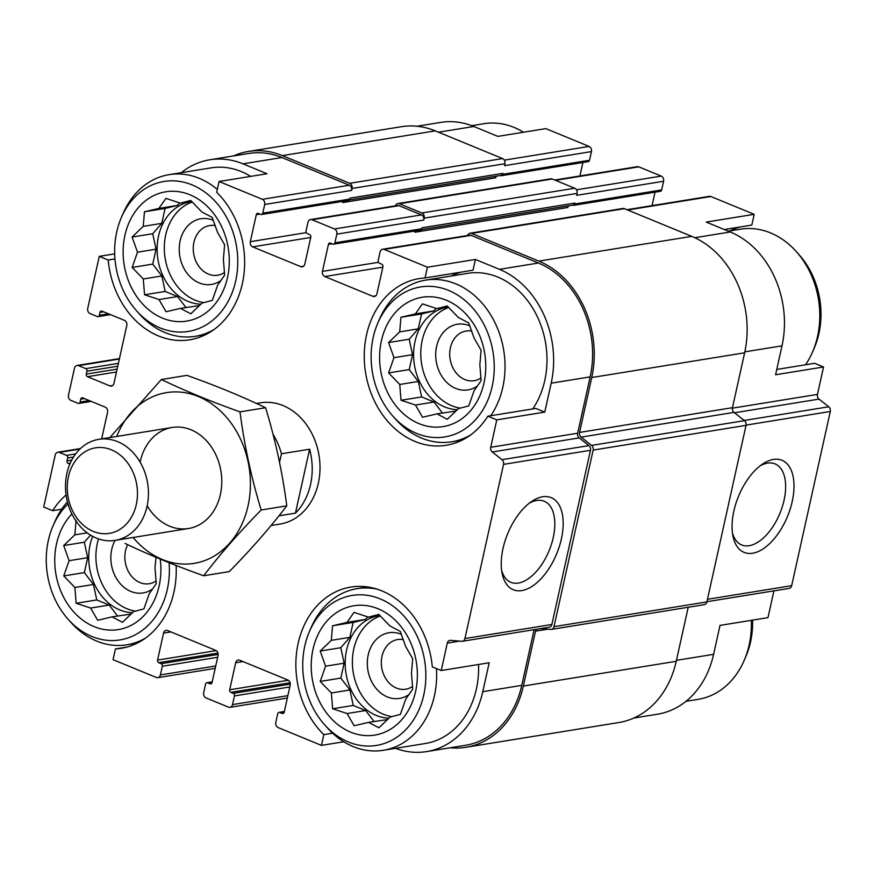 <?xml version="1.0" encoding="UTF-8"?>
<svg xmlns="http://www.w3.org/2000/svg" width="874" height="874" viewBox="0 0 874 874"><rect width="100%" height="100%" fill="white"/><g stroke="black" fill="none" stroke-linecap="round" stroke-linejoin="round"><path stroke-width="1.31" d="M460.27 408.136A51.686 41.602 80.8 0 1 451.869 405.776A51.686 41.602 80.8 0 1 420.798 355.532A51.686 41.602 80.8 0 1 448.777 307.484M448.351 307.069A51.686 41.602 -99.2 0 0 447.204 307.233A51.686 41.602 -99.2 0 0 413.599 353.118A51.686 41.602 -99.2 0 0 444.669 406.934A51.686 41.602 -99.2 0 0 457.353 409.688M391.88 716.625A51.686 41.602 80.8 0 1 383.468 714.266A51.686 41.602 80.8 0 1 352.408 664.021A51.686 41.602 80.8 0 1 380.387 615.984M379.961 615.558A51.686 41.602 -99.2 0 0 378.813 615.722A51.686 41.602 -99.2 0 0 345.197 661.607A51.686 41.602 -99.2 0 0 376.279 715.435A51.686 41.602 -99.2 0 0 388.963 718.188M135.404 611.134A51.686 41.602 80.8 0 1 127.003 608.774A51.686 41.602 80.8 0 1 98.522 538.908M92.644 536.341A51.686 41.602 -99.2 0 0 119.804 609.943A51.686 41.602 -99.2 0 0 132.487 612.696M203.806 302.644A51.686 41.602 80.8 0 1 195.394 300.285A51.686 41.602 80.8 0 1 164.334 250.04A51.686 41.602 80.8 0 1 192.302 201.992M191.876 201.577A51.686 41.602 -99.2 0 0 190.74 201.741A51.686 41.602 -99.2 0 0 157.123 247.626A51.686 41.602 -99.2 0 0 188.194 301.443A51.686 41.602 -99.2 0 0 200.878 304.196M377.863 322.954A75.972 61.147 80.8 0 1 456.774 294.549A75.972 61.147 80.8 0 1 490.904 391.399A75.972 61.147 80.8 0 1 416.811 433.493A75.972 61.147 80.8 0 1 392.961 416.221A75.972 61.147 80.8 0 1 377.863 322.954L379.6 318.944A81.872 65.9 80.8 0 1 425.594 280.139L467.557 273.354A81.872 65.9 80.8 0 1 537.193 316.399A81.872 65.9 80.8 0 1 532.747 408.934M425.059 277.954L473.02 270.197L475.401 259.447L499.447 269.334A90.066 72.487 -99.2 0 1 551.177 383.183L544.764 412.113L535.828 408.431L487.867 416.199A84.439 67.964 80.8 0 1 446.166 445.292A84.439 67.964 80.8 0 1 365.594 372.794A84.439 67.964 80.8 0 1 419.192 278.588A84.439 67.964 80.8 0 1 425.059 277.954L427.441 267.215L475.401 259.447M451.17 275.998A84.439 67.964 80.8 0 1 461.385 272.076M500.31 175.51L500.551 175.608A2.043 1.65 -99.2 0 0 501.305 175.707L588.246 161.635A2.043 1.65 -99.2 0 0 589.524 160.27L591.447 151.595L504.506 165.667L504.932 163.733L352.058 188.478L351.621 190.412A4.097 3.299 -99.2 0 0 349.272 185.233L281.952 157.538L242.983 163.842L267.029 173.74L219.057 181.497L216.676 192.247A84.439 67.964 80.8 0 1 243.038 280.161A84.439 67.964 80.8 0 1 189.702 339.8A84.439 67.964 80.8 0 1 108.201 260.037L99.265 256.355L114.68 253.864M242.983 163.842A90.066 72.487 -99.2 0 0 209.782 159.778A90.066 72.487 -99.2 0 0 181.279 172.681M121.388 217.462A75.972 61.147 80.8 0 1 200.299 189.057A75.972 61.147 80.8 0 1 234.429 285.907A75.972 61.147 80.8 0 1 160.346 328.001A75.972 61.147 80.8 0 1 136.486 310.729A75.972 61.147 80.8 0 1 121.388 217.462L123.125 213.453A81.872 65.9 80.8 0 1 169.119 174.647L211.093 167.863A81.872 65.9 80.8 0 1 250.685 176.384M776.768 369.44L814.612 363.311L823.548 366.993L775.588 374.749L782.001 345.831A90.066 72.487 -99.2 0 0 730.271 231.981L694.819 237.717M724.306 229.534L751.815 225.077L754.196 214.327L706.236 222.094L730.271 231.981M416.985 126.238L440.605 122.415A90.066 72.487 -99.2 0 1 473.806 126.49L497.852 136.377L545.813 128.62L589.087 146.417L504.342 160.139M544.764 412.113L496.793 419.87L487.867 416.199M108.201 260.037L114.964 258.944M478.537 664.48A81.872 65.9 80.8 0 1 425.332 743.501L383.358 750.285A81.872 65.9 80.8 0 1 353.183 746.593A81.872 65.9 80.8 0 1 327.477 727.976L324.571 724.721A75.972 61.147 80.8 0 1 309.472 631.443A75.972 61.147 80.8 0 1 388.384 603.038A75.972 61.147 80.8 0 1 422.513 699.899A75.972 61.147 80.8 0 1 348.42 741.993A75.972 61.147 80.8 0 1 324.571 724.721M395.518 748.319A90.066 72.487 -99.2 0 0 426.643 751.585A90.066 72.487 -99.2 0 0 482.776 691.684L489.189 662.765L441.228 670.522L447.302 643.111A4.097 3.299 -99.2 0 1 449.859 640.391A4.097 3.299 -99.2 0 1 450.503 640.369L461.734 641.298A4.097 3.299 -99.2 0 0 462.379 641.276A4.097 3.299 -99.2 0 0 464.935 638.555L503.544 464.367A4.097 3.299 -99.2 0 0 501.993 459.669L492.27 451.978A4.097 3.299 -99.2 0 1 490.718 447.28L496.793 419.87M343.777 741.764L321.435 745.38L323.817 734.63L332.601 733.21M323.817 734.63A84.439 67.964 80.8 0 1 297.466 646.716A84.439 67.964 80.8 0 1 350.802 587.088A84.439 67.964 80.8 0 1 432.291 666.851L441.228 670.522M773.916 590.857L767.984 617.645L720.012 625.402L713.61 654.331L676.443 660.34M176.111 565.478A84.439 67.964 80.8 0 1 121.311 648.289A84.439 67.964 80.8 0 1 115.434 648.923L113.052 659.673L156.337 677.47A4.097 3.299 -99.2 0 0 157.844 677.656A4.097 3.299 -99.2 0 0 160.39 674.936L162.313 666.261A2.043 1.65 -99.2 0 0 161.144 663.672L158.74 662.678A2.043 1.65 -99.2 0 1 157.56 660.089L163.547 633.104A4.097 3.299 -99.2 0 1 166.093 630.373A4.097 3.299 -99.2 0 1 167.611 630.558L215.692 650.343A4.097 3.299 -99.2 0 1 218.041 655.511L212.065 682.507A2.043 1.65 -99.2 0 1 210.033 683.774L207.63 682.791A2.043 1.65 -99.2 0 0 205.598 684.058L203.675 692.732A4.097 3.299 -99.2 0 0 206.024 697.911L228.464 707.142A4.097 3.299 -99.2 0 0 229.971 707.328A4.097 3.299 -99.2 0 0 232.528 704.597L234.451 695.923A2.043 1.65 -99.2 0 0 233.271 693.333L230.867 692.35A2.043 1.65 -99.2 0 1 229.698 689.761L235.674 662.765A4.097 3.299 -99.2 0 1 238.231 660.045A4.097 3.299 -99.2 0 1 239.738 660.231L287.83 680.016A4.097 3.299 -99.2 0 1 290.179 685.183L284.192 712.179A2.043 1.65 -99.2 0 1 282.16 713.446L279.756 712.463A2.043 1.65 -99.2 0 0 277.724 713.73L275.802 722.405A4.097 3.299 -99.2 0 0 278.161 727.583L321.435 745.38M115.434 648.923L127.08 647.033M71.723 460.106L67.047 460.86L67.691 457.965A2.043 1.65 -99.2 0 0 66.511 455.376L59.301 452.415A4.097 3.299 -99.2 0 0 57.793 452.229A4.097 3.299 -99.2 0 0 55.237 454.95L43.7 507.007L52.637 510.689L61.704 509.214M426.643 751.585L465.613 745.271A90.066 72.487 -99.2 0 0 521.756 685.38L534.101 629.662M462.379 641.276L549.32 627.204A4.097 3.299 -99.2 0 0 551.865 624.484L590.485 450.296A4.097 3.299 -99.2 0 0 588.934 445.598L579.2 437.907A4.097 3.299 -99.2 0 1 577.659 433.209L590.147 376.88A90.066 72.487 -99.2 0 0 538.417 263.03L471.097 235.346A4.097 3.299 -99.2 0 0 469.589 235.161L382.659 249.221A4.097 3.299 -99.2 0 0 380.103 251.952L378.18 260.627A2.043 1.65 -99.2 0 0 379.36 263.216L381.763 264.199A2.043 1.65 -99.2 0 1 382.932 266.788L376.945 293.784A4.097 3.299 -99.2 0 1 374.4 296.505A4.097 3.299 -99.2 0 1 372.892 296.319L324.8 276.545A4.097 3.299 -99.2 0 1 322.451 271.366L328.438 244.37A2.043 1.65 -99.2 0 1 330.47 243.103L332.874 244.086A2.043 1.65 -99.2 0 0 334.895 242.819L336.829 234.145A4.097 3.299 -99.2 0 0 334.469 228.966L312.029 219.745A4.097 3.299 -99.2 0 0 310.521 219.56A4.097 3.299 -99.2 0 0 307.976 222.28L306.042 230.955A2.043 1.65 -99.2 0 0 307.222 233.544L309.625 234.527A2.043 1.65 -99.2 0 1 310.805 237.116L304.818 264.112A4.097 3.299 -99.2 0 1 302.262 266.832A4.097 3.299 -99.2 0 1 300.754 266.646L252.673 246.872A4.097 3.299 -99.2 0 1 250.314 241.694L256.3 214.698A2.043 1.65 -99.2 0 1 258.333 213.431L260.736 214.425A2.043 1.65 -99.2 0 0 262.768 213.158L264.691 204.472A4.097 3.299 -99.2 0 0 262.342 199.305L219.057 181.497M427.441 267.215L384.167 249.407A4.097 3.299 -99.2 0 0 382.659 249.221M281.952 157.538A90.066 72.487 -99.2 0 0 248.751 153.463L209.782 159.778M99.265 256.355L87.728 308.413A4.097 3.299 -99.2 0 0 90.077 313.591L97.287 316.563A2.043 1.65 -99.2 0 0 99.319 315.285L99.964 312.4A2.043 1.65 -99.2 0 1 101.996 311.133L124.436 320.354A4.097 3.299 -99.2 0 1 126.785 325.532L113.959 383.38A4.097 3.299 -99.2 0 1 111.413 386.1A4.097 3.299 -99.2 0 1 109.906 385.915L87.466 376.683A2.043 1.65 -99.2 0 1 86.286 374.094L86.93 371.199A2.043 1.65 -99.2 0 0 85.75 368.62L78.54 365.649A4.097 3.299 -99.2 0 0 77.032 365.463A4.097 3.299 -99.2 0 0 74.476 368.183L68.489 395.179A4.097 3.299 -99.2 0 0 70.838 400.358L78.059 403.318A2.043 1.65 -99.2 0 0 80.091 402.051L80.725 399.167A2.043 1.65 -99.2 0 1 82.757 397.889L105.197 407.12A4.097 3.299 -99.2 0 1 107.546 412.299L101.657 438.89M256.475 403.46L260.441 402.816A61.409 49.425 80.8 0 1 319.043 455.54A61.409 49.425 80.8 0 1 280.062 524.061L271.093 525.514M69.833 464.105L68.227 463.449A2.043 1.65 -99.2 0 1 67.047 460.86M52.637 510.689A84.439 67.964 80.8 0 1 66.096 494.946M540.831 628.581L550.806 629.411A4.097 3.299 -99.2 0 0 551.461 629.378L704.335 604.644A4.097 3.299 -99.2 0 0 706.891 601.913L746.035 425.354A4.097 3.299 -99.2 0 0 744.484 420.656L734.007 412.386A4.097 3.299 -99.2 0 1 732.467 407.677L744.626 352.801A92.109 74.137 -99.2 0 0 691.727 236.362L624.407 208.668A4.097 3.299 -99.2 0 0 622.9 208.482L470.015 233.227A4.097 3.299 -99.2 0 0 467.601 235.477M450.263 747.762A92.109 74.137 -99.2 0 0 465.94 747.292L618.825 722.547A92.109 74.137 -99.2 0 0 676.236 661.29L688.22 607.244M568.624 205.794A4.097 3.299 -99.2 0 0 567.827 207.488L414.942 232.233L415.216 230.976M572.448 205.182L572.689 205.281A2.043 1.65 -99.2 0 0 573.442 205.368L660.373 191.308A2.043 1.65 -99.2 0 0 661.651 189.942L663.574 181.268L576.643 195.339L577.069 193.405A4.097 3.299 -99.2 0 0 574.721 188.227L552.281 179.006A4.097 3.299 -99.2 0 0 550.773 178.82L397.889 203.555A4.097 3.299 -99.2 0 0 395.463 205.805M496.498 176.133A4.097 3.299 -99.2 0 0 495.689 177.815L342.805 202.56L343.089 201.304M504.932 163.733A4.097 3.299 -99.2 0 0 502.583 158.565L435.263 130.871A92.109 74.137 -99.2 0 0 401.308 126.708L248.424 151.453A92.109 74.137 -99.2 0 0 233.413 155.954M333.628 244.185L420.558 230.113A2.043 1.65 -99.2 0 0 421.836 228.759L422.044 227.786L574.928 203.052L574.721 204.013A2.043 1.65 -99.2 0 1 573.442 205.368M261.49 214.512L348.431 200.441A2.043 1.65 -99.2 0 0 349.698 199.086L349.917 198.125L502.801 173.38L502.583 174.341A2.043 1.65 -99.2 0 1 501.305 175.707M561.37 538.974A49.785 26.482 112.4 0 0 531.545 501.545A49.785 26.482 112.4 0 0 502.08 573.191A49.785 26.482 112.4 0 0 530.518 587.317A49.785 26.482 112.4 0 0 561.37 538.974M652.048 205.63L655.041 192.171M310.521 219.56L397.452 205.488A4.097 3.299 -99.2 0 1 398.97 205.674L421.41 214.906A4.097 3.299 -99.2 0 1 423.759 220.073L424.185 218.15A4.097 3.299 -99.2 0 0 421.836 212.972L399.396 203.74A4.097 3.299 -99.2 0 0 397.889 203.555M579.921 175.958L582.903 162.498M465.94 747.292A92.109 74.137 -99.2 0 0 523.351 686.035L535.522 631.148A4.097 3.299 -99.2 0 1 536.483 629.28M551.461 629.378A4.097 3.299 -99.2 0 0 554.007 626.658L593.151 450.099A4.097 3.299 -99.2 0 0 591.6 445.401L581.134 437.12A4.097 3.299 -99.2 0 1 579.582 432.422L591.742 377.535A92.109 74.137 -99.2 0 0 538.854 261.108L471.523 233.413A4.097 3.299 -99.2 0 0 470.015 233.227M415.456 230.944A4.097 3.299 -99.2 0 0 414.942 232.233M343.329 201.271A4.097 3.299 -99.2 0 0 342.805 202.56M352.058 188.478A4.097 3.299 -99.2 0 0 349.698 183.3L282.378 155.616A92.109 74.137 -99.2 0 0 248.424 151.453M421.41 229.622L573.016 205.084A3.07 2.469 -99.2 0 0 574.928 203.052M349.272 199.96L500.889 175.423A3.07 2.469 -99.2 0 0 502.801 173.38M633.836 718.046L657.466 714.222A90.066 72.487 -99.2 0 0 713.61 654.331M706.946 601.694L789.135 588.399A4.097 3.299 -99.2 0 0 791.68 585.667L830.3 411.49A4.097 3.299 -99.2 0 0 828.749 406.781L819.025 399.101L734.51 412.779M792.194 501.621A49.785 26.482 112.4 0 0 762.368 464.192A49.785 26.482 112.4 0 0 732.904 535.828A49.785 26.482 112.4 0 0 761.341 549.965A49.785 26.482 112.4 0 0 792.194 501.621M823.548 366.993L817.474 394.403A4.097 3.299 -99.2 0 0 819.025 399.101M754.196 214.327L710.912 196.53A4.097 3.299 -99.2 0 0 709.404 196.344L626.898 209.694M663.574 181.268A4.097 3.299 -99.2 0 0 661.225 176.089L638.785 166.858A4.097 3.299 -99.2 0 0 637.277 166.672L554.772 180.022M591.447 151.595A4.097 3.299 -99.2 0 0 589.087 146.417M729.965 230.889A84.439 67.964 80.8 0 1 740.169 226.967M501.621 570.296A43.831 23.325 112.4 0 0 510.875 582.324A43.831 23.325 112.4 0 0 553.231 537.63A43.831 23.325 112.4 0 0 544.218 501.239A43.831 23.325 112.4 0 0 529.185 503.282M732.445 532.943A43.831 23.325 112.4 0 0 741.698 544.961A43.831 23.325 112.4 0 0 784.054 500.267A43.831 23.325 112.4 0 0 775.052 463.886A43.831 23.325 112.4 0 0 760.009 465.929M169.086 562.703A75.972 61.147 80.8 0 1 91.956 636.501A75.972 61.147 80.8 0 1 68.096 619.229A75.972 61.147 80.8 0 1 52.997 525.951A75.972 61.147 80.8 0 1 68.019 504.014M160.237 559.098A65.506 52.724 80.8 0 1 94.141 626.636A65.506 52.724 80.8 0 1 56.275 576.13A65.506 52.724 80.8 0 1 71.897 514.01M145.707 637.976A81.872 65.9 80.8 0 1 126.894 644.794A81.872 65.9 80.8 0 1 96.719 641.101A81.872 65.9 80.8 0 1 71.002 622.485L68.096 619.229M52.997 525.951L54.734 521.953A81.872 65.9 80.8 0 1 67.44 501.884M76.082 520.281L74.847 534.855L63.715 545.562L69.112 560.693L63.747 575.933L74.891 587.481L76.158 603.279L90.634 608.042L97.648 620.256L112.101 616.88L122.436 622.31L133.569 611.614L143.893 608.905L149.268 593.654L156.26 583.624L154.993 567.827L156.009 557.328M152.786 588.814A33.267 26.777 80.8 0 1 130.849 591.425A33.267 26.777 80.8 0 1 115.073 540.394M156.129 580.937A25.16 20.255 80.8 0 1 149.268 583.723A25.16 20.255 80.8 0 1 139.993 582.587A25.16 20.255 80.8 0 1 127.691 544.677M350.605 732.128A65.506 52.724 80.8 0 1 326.701 621.316A65.506 52.724 80.8 0 1 415.554 657.86A65.506 52.724 80.8 0 1 350.605 732.128M309.472 631.443L311.199 627.445A81.872 65.9 80.8 0 1 357.204 588.639A81.872 65.9 80.8 0 1 377.207 589.174M436.432 668.544A81.872 65.9 80.8 0 1 383.358 750.285M325.587 666.185L320.212 681.425L331.366 692.973L332.633 708.77L347.098 713.534L354.112 725.748L368.577 722.372L378.912 727.802L390.033 717.106L400.358 714.397L405.733 699.145L412.725 689.116L411.457 673.319L412.703 658.734L405.678 646.531L400.281 631.399L389.946 625.959L378.792 614.422L368.467 617.131L354.003 612.368L347.011 622.397L332.557 625.773L331.312 640.347L320.179 651.054L325.587 666.185L344.137 663.18L340.827 678.093L320.212 681.425M409.251 694.306A33.267 26.777 80.8 0 1 387.324 696.917A33.267 26.777 80.8 0 1 368.249 654.735A33.267 26.777 80.8 0 1 401.439 634.349M412.604 686.429A25.16 20.255 80.8 0 1 405.733 689.215A25.16 20.255 80.8 0 1 396.457 688.078A25.16 20.255 80.8 0 1 381.326 661.88A25.16 20.255 80.8 0 1 397.692 639.539A25.16 20.255 80.8 0 1 403.384 639.615M751.334 620.332A81.872 65.9 80.8 0 1 744.124 660.547A81.872 65.9 80.8 0 1 698.129 699.353L685.97 701.319M752.569 620.136A75.972 61.147 80.8 0 1 745.861 656.538L744.124 660.547M162.531 318.147A65.506 52.724 80.8 0 1 138.627 207.324A65.506 52.724 80.8 0 1 227.469 243.868A65.506 52.724 80.8 0 1 162.531 318.147M214.097 329.476A81.872 65.9 80.8 0 1 195.284 336.304A81.872 65.9 80.8 0 1 165.11 332.601A81.872 65.9 80.8 0 1 139.392 313.984L136.486 310.729M169.119 174.647A81.872 65.9 80.8 0 1 217.298 189.429M419.007 423.639A65.506 52.724 80.8 0 1 395.092 312.816A65.506 52.724 80.8 0 1 483.945 349.36A65.506 52.724 80.8 0 1 419.007 423.639M470.562 434.968A81.872 65.9 80.8 0 1 451.76 441.796A81.872 65.9 80.8 0 1 421.574 438.093A81.872 65.9 80.8 0 1 395.867 419.476L392.961 416.221M425.594 280.139A81.872 65.9 80.8 0 1 495.219 323.194A81.872 65.9 80.8 0 1 490.784 415.718M471.731 125.681L483.89 123.715A81.872 65.9 80.8 0 1 523.482 132.236M728.271 231.162L740.354 229.207A81.872 65.9 80.8 0 1 796.247 251.515A81.872 65.9 80.8 0 1 812.514 352.047A81.872 65.9 80.8 0 1 805.544 364.786M796.247 251.515L799.153 254.771A75.972 61.147 80.8 0 1 814.251 348.049L812.514 352.047M137.513 252.193L132.138 267.444L143.281 278.981L144.56 294.778L159.024 299.542L166.038 311.756L180.492 308.38L190.827 313.81L201.96 303.114L212.284 300.405L217.659 285.164L224.651 275.124L223.383 259.327L224.618 244.753L217.604 232.539L212.196 217.407L201.872 211.978L190.718 200.441L180.394 203.139L165.929 198.376L158.937 208.405L144.472 211.781L143.238 226.366L132.105 237.062L137.513 252.193L156.053 249.188L152.753 264.101L132.138 267.444M221.177 280.325A33.267 26.777 80.8 0 1 199.239 282.925A33.267 26.777 80.8 0 1 180.164 240.743A33.267 26.777 80.8 0 1 213.354 220.357M224.52 272.437A25.16 20.255 80.8 0 1 217.659 275.234A25.16 20.255 80.8 0 1 208.383 274.086A25.16 20.255 80.8 0 1 193.252 247.888A25.16 20.255 80.8 0 1 209.618 225.547A25.16 20.255 80.8 0 1 215.31 225.623M393.977 357.684L388.602 372.936L399.757 384.473L401.024 400.27L415.489 405.033L422.513 417.248L436.967 413.872L447.302 419.302L458.424 408.606L468.748 405.897L474.123 390.656L481.126 380.616L479.848 364.819L481.093 350.245L474.069 338.03L468.672 322.899L458.337 317.47L447.193 305.933L436.869 308.631L422.393 303.868L415.401 313.897L400.947 317.273L399.702 331.858L388.58 342.553L393.977 357.684L412.528 354.68L409.218 369.593L388.602 372.936M477.641 385.816A33.267 26.777 80.8 0 1 455.715 388.417A33.267 26.777 80.8 0 1 436.639 346.235A33.267 26.777 80.8 0 1 469.83 325.849M480.995 377.929A25.16 20.255 80.8 0 1 474.123 380.725A25.16 20.255 80.8 0 1 464.848 379.578A25.16 20.255 80.8 0 1 449.728 353.38A25.16 20.255 80.8 0 1 466.082 331.038A25.16 20.255 80.8 0 1 471.774 331.115M152.753 264.101L161.832 275.976L165.164 291.446L177.564 296.548L185.944 307.495M177.564 296.548L159.024 299.542M199.501 305.572L180.492 308.38M191.625 201.326L180.394 203.139M179.683 202.888L177.477 205.401L158.937 208.405M177.477 205.401L165.088 208.449L144.472 211.781M165.088 208.449L161.777 223.362L143.238 226.366M161.777 223.362L152.721 233.729L132.105 237.062M152.721 233.729L156.053 249.188M161.832 275.976L143.281 278.981M165.164 291.446L144.56 294.778M90.525 535.128L84.33 542.219L87.662 557.688L84.352 572.601L93.442 584.477L96.774 599.946L109.174 605.037L117.553 615.995M109.174 605.037L90.634 608.042M131.111 614.061L112.101 616.88M87.192 532.856L74.847 534.855M84.33 542.219L63.715 545.562M87.662 557.688L69.112 560.693M84.352 572.601L63.747 575.933M93.442 584.477L74.891 587.481M96.774 599.946L76.158 603.279M340.827 678.093L349.917 689.968L353.249 705.438L365.649 710.529L374.028 721.487M365.649 710.529L347.098 713.534M387.586 719.553L368.577 722.372M379.709 615.307L368.467 617.131M367.757 616.88L365.561 619.393L347.011 622.397M365.561 619.393L353.162 622.43L332.557 625.773M353.162 622.43L349.862 637.343L331.312 640.347M349.862 637.343L340.794 647.71L320.179 651.054M340.794 647.71L344.137 663.18M349.917 689.968L331.366 692.973M353.249 705.438L332.633 708.77M409.218 369.593L418.307 381.468L421.639 396.938L434.039 402.04L442.419 412.987M434.039 402.04L415.489 405.033M455.977 411.064L436.967 413.872M448.1 306.818L436.869 308.631M436.148 308.38L433.952 310.893L415.401 313.897M433.952 310.893L421.563 313.941L400.947 317.273M421.563 313.941L418.253 328.853L399.702 331.858M418.253 328.853L409.185 339.221L388.58 342.553M409.185 339.221L412.528 354.68M418.307 381.468L399.757 384.473M421.639 396.938L401.024 400.27M273.027 434.269A61.409 49.425 80.8 0 1 281.439 453.77L279.538 462.357M281.439 453.77L309.614 449.214A61.409 49.425 80.8 0 1 295.445 513.158L278.959 515.824M309.614 449.214L295.445 513.158M111.424 449.804A43.329 34.873 80.8 0 1 127.233 523.1A43.329 34.873 80.8 0 1 68.467 498.923A43.329 34.873 80.8 0 1 111.424 449.804M117.662 441.665A51.173 41.187 80.8 0 1 148.427 494.946A51.173 41.187 80.8 0 1 115.15 540.383A51.173 41.187 80.8 0 1 66.315 496.443A51.173 41.187 80.8 0 1 98.795 439.349A51.173 41.187 80.8 0 1 117.662 441.665M116.745 436.443A86.482 69.614 80.8 0 1 216.129 407.186A86.482 69.614 80.8 0 1 236.636 533.894A86.482 69.614 80.8 0 1 133.099 537.477M140.244 461.516A51.173 41.187 80.8 0 1 199.556 434.597A51.173 41.187 80.8 0 1 211.934 513.562A51.173 41.187 80.8 0 1 147.182 505.751M125.015 543.409C148.121 554.498 174.341 565.292 203.675 575.758C220.062 554.291 239.225 532.364 261.173 510.001C251.341 477.739 244.283 445.03 240.011 411.873C211.344 401.679 185.124 390.886 161.34 379.513L109.873 437.557M203.675 575.758L229.272 571.618C251.209 549.243 270.383 527.328 286.77 505.849L261.173 510.001M161.34 379.513L186.938 375.372C215.605 385.576 241.825 396.359 265.598 407.732C275.441 439.993 282.488 472.692 286.77 505.849M240.011 411.873L265.598 407.732M521.756 685.38L482.776 691.684M459.604 641.123L447.302 643.111M577.659 433.209L490.718 447.28M590.147 376.88L551.177 383.183M538.417 263.03L499.447 269.334M471.097 235.346L384.167 249.407M349.272 185.233L262.342 199.305M551.865 624.484L464.935 638.555M590.485 450.296L503.544 464.367M588.934 445.598L501.993 459.669M579.2 437.907L492.27 451.978M375.776 295.849L372.892 296.319M382.856 267.149L324.8 276.545M378.409 262.309L322.451 271.366M332.109 243.78L328.438 244.37M421.836 228.759L334.895 242.819M661.651 189.942L574.721 204.013M577.069 193.405L424.185 218.15M423.759 220.073L336.829 234.145M421.41 214.906L334.469 228.966M398.97 205.674L312.029 219.745M303.639 266.188L300.754 266.646M310.729 237.477L252.673 246.872M306.282 232.637L250.314 241.694M259.971 214.108L256.3 214.698M349.698 199.086L262.768 213.158M589.524 160.27L502.583 174.341M351.621 190.412L264.691 204.472M108.496 313.799L99.319 315.285M103.635 311.799L99.964 312.4M112.779 385.445L109.906 385.915M116.482 371.985L87.466 376.683M117.127 369.101L86.286 374.094M117.772 366.217L86.93 371.199M118.405 363.333L85.75 368.62M119.356 359.039L78.54 365.649M89.268 400.565L80.091 402.051M84.396 398.566L80.725 399.167M70.259 463.122L68.227 463.449M73.503 457.026L67.691 457.965M75.656 453.901L66.511 455.376M79.895 449.083L59.301 452.415M215.725 665.977L160.39 674.936M217.648 657.303L162.313 666.261M218.161 654.44L161.144 663.672M217.965 653.096L158.74 662.678M216.195 650.606L157.56 660.089M170.889 631.913L163.547 633.104M211.475 683.544L210.033 683.774M212.163 682.059L207.63 682.791M287.863 695.649L232.528 704.597M289.786 686.975L234.451 695.923M290.288 684.113L233.271 693.333M290.102 682.769L230.867 692.35M288.333 680.267L229.698 689.761M243.016 661.585L235.674 662.765M283.602 713.217L282.16 713.446M284.29 711.72L279.756 712.463M676.236 661.29L523.351 686.035M547.823 629.16L535.522 631.148M706.891 601.913L554.007 626.658M746.035 425.354L593.151 450.099M744.484 420.656L591.6 445.401M734.007 412.386L581.134 437.12M732.467 407.677L579.582 432.422M744.626 352.801L591.742 377.535M691.727 236.362L538.854 261.108M624.407 208.668L471.523 233.413M574.721 188.227L421.836 212.972M552.281 179.006L399.396 203.74M502.583 158.565L349.698 183.3M435.263 130.871L282.378 155.616M791.68 585.667L707.47 599.302M830.3 411.49L746.079 425.114M828.749 406.781L744.244 420.46M817.474 394.403L732.379 408.169M782.001 345.831L744.834 351.84M710.912 196.53L627.652 210M661.225 176.089L576.479 189.811M638.785 166.858L555.525 180.339M473.806 126.49L438.508 132.203M110.517 314.629L98.041 316.65M119.454 358.602L77.032 365.463M91.278 401.395L78.813 403.417M80.441 448.57L57.793 452.229M215.201 668.37L157.844 677.656M212.207 681.829L206.876 682.692M287.327 698.042L229.971 707.328M284.345 711.502L279.003 712.365M126.894 644.794L137.284 643.111M357.204 588.639L367.593 586.957M195.284 336.304L205.685 334.622M451.76 441.796L462.149 440.114M115.15 540.383L188.489 528.508M98.795 439.349L172.145 427.473"/></g></svg>
